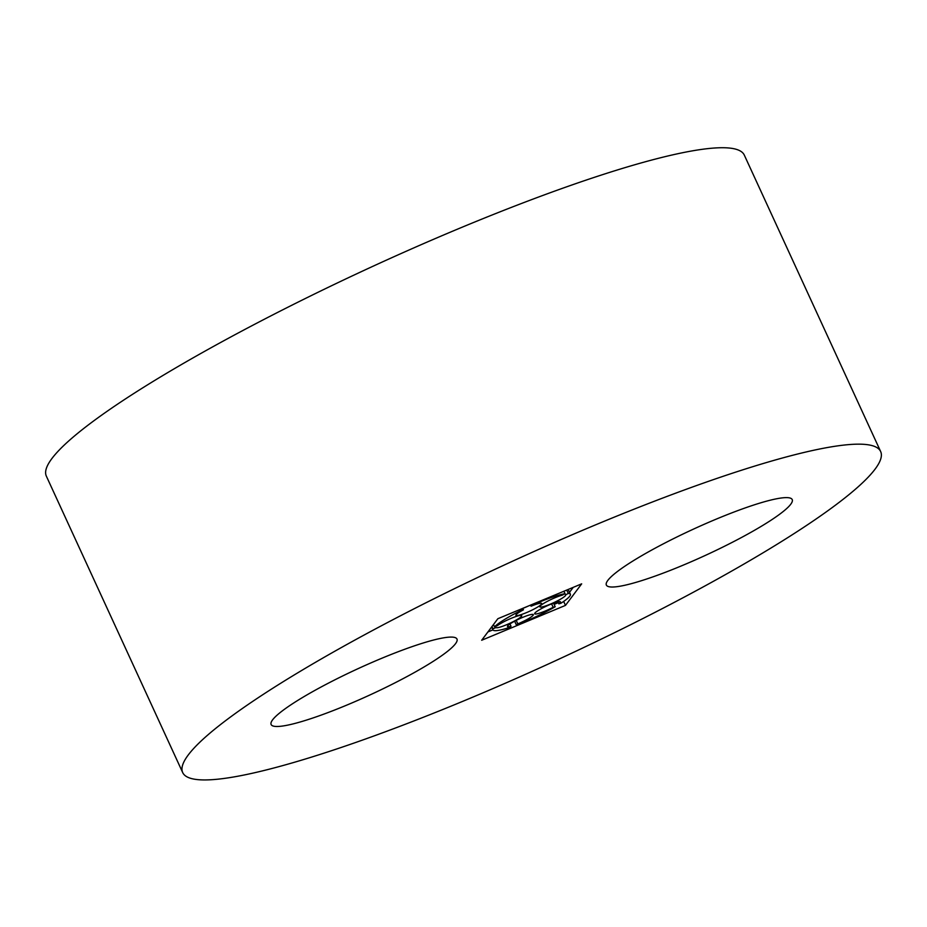 <?xml version="1.0" encoding="UTF-8"?>
<svg xmlns="http://www.w3.org/2000/svg" width="927" height="927" viewBox="0 0 927 927"><rect width="100%" height="100%" fill="white"/><g stroke="black" fill="none" stroke-linecap="round" stroke-linejoin="round"><path stroke-width="1.39" d="M716.953 518.83A102.283 14.426 155.3 0 0 606.362 585.064A102.283 14.426 155.3 0 0 705.32 555.424A102.283 14.426 155.3 0 0 792.214 499.583A102.283 14.426 155.3 0 0 716.953 518.83M598.019 523.836A384.126 54.183 155.3 0 0 182.689 772.562A384.126 54.183 155.3 0 0 554.311 661.275A384.126 54.183 155.3 0 0 880.65 451.542A384.126 54.183 155.3 0 0 598.019 523.836M880.65 451.542L744.311 155.11A384.126 54.183 155.3 0 0 461.669 227.405A384.126 54.183 155.3 0 0 46.35 476.142L182.689 772.562M381.715 658.297A102.283 14.426 155.3 0 0 271.124 724.52A102.283 14.426 155.3 0 0 370.082 694.891A102.283 14.426 155.3 0 0 456.976 639.039A102.283 14.426 155.3 0 0 381.715 658.297M497.857 618.715L481.669 640.256L565.482 605.389L581.669 583.848L497.857 618.715M563.662 601.426L565.482 605.389M487.915 631.947L492.944 629.85A42.619 6.014 155.3 0 0 509.595 627.394L511.044 626.293L509.966 623.964M554.114 604.404L558.286 602.666M569.502 592.318L573.222 587.37M522.805 608.425A14.206 2.005 155.3 0 0 527.892 606.223M516.212 620.372L517.834 623.883L516.385 624.983A42.619 6.014 155.3 0 0 555.192 606.745L553.152 607.289L551.6 603.906M514.647 621.194L516.385 624.983M553.558 603.176L555.192 606.745M557.903 601.843L558.83 603.836A14.206 2.005 155.3 0 0 560.476 601.878A14.206 2.005 155.3 0 0 546.733 605.991A14.206 2.005 155.3 0 0 534.659 613.744A14.206 2.005 155.3 0 0 553.152 607.289M558.83 603.836L560.87 603.292A42.619 6.014 155.3 0 0 570.383 594.242A42.619 6.014 155.3 0 0 568.286 593.431L565.574 594.856L563.917 591.241M566.733 590.07L568.286 593.431M563.871 591.264L564.995 593.709L562.295 595.146A14.206 2.005 155.3 0 0 547.683 601.159A14.206 2.005 155.3 0 0 539.85 606.837A14.206 2.005 155.3 0 0 553.593 602.724A14.206 2.005 155.3 0 0 565.667 594.972A14.206 2.005 155.3 0 0 565.574 594.856M564.995 593.709A42.619 6.014 155.3 0 0 530.777 605.852L531.136 606.188A14.206 2.005 155.3 0 1 541.716 603.465A14.206 2.005 155.3 0 1 529.641 611.229A14.206 2.005 155.3 0 1 515.899 615.343A14.206 2.005 155.3 0 1 523.442 609.815L523.071 609.468A42.619 6.014 155.3 0 0 494.508 626.837L497.44 625.621A14.206 2.005 155.3 0 1 511.577 618.17A14.206 2.005 155.3 0 1 521.716 615.621A14.206 2.005 155.3 0 1 509.966 623.234A14.206 2.005 155.3 0 1 495.968 627.579L493.025 628.796A42.619 6.014 155.3 0 0 492.955 629.862L491.634 627M530.453 605.157L530.777 605.852M522.77 608.355L523.442 609.815M522.596 608.425L523.071 609.468M493.454 624.578L494.508 626.837M495.447 626.455L495.968 627.579M491.982 626.536L493.025 628.796M517.834 623.883A14.206 2.005 155.3 0 0 533.315 614.636A14.206 2.005 155.3 0 0 519.572 618.749A14.206 2.005 155.3 0 0 507.498 626.513A14.206 2.005 155.3 0 0 511.044 626.293M570.383 594.242L568.193 589.456"/></g></svg>
